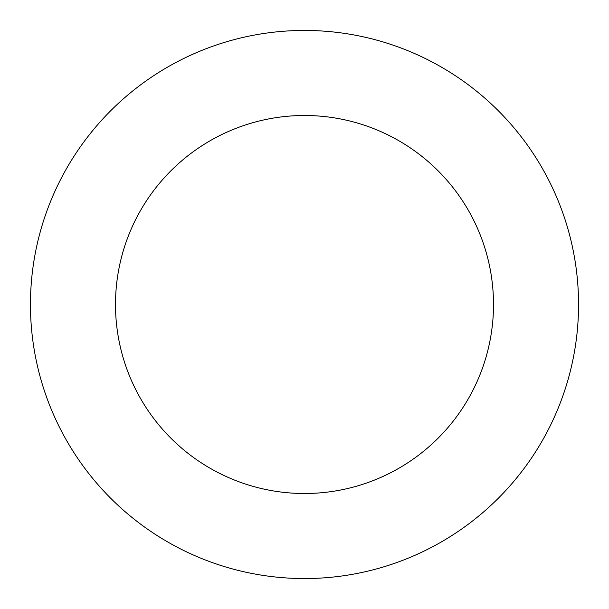 <?xml version="1.0" encoding="UTF-8"?>
<svg xmlns="http://www.w3.org/2000/svg" width="609" height="609" viewBox="0 0 609 609"><rect width="100%" height="100%" fill="white"/><g stroke="black" fill="none" stroke-linecap="round" stroke-linejoin="round"><path stroke-width="0.91" d="M304.5 493.503A189.003 189.003 0 0 0 493.503 304.5A189.003 189.003 0 0 0 304.5 115.497A189.003 189.003 0 0 1 493.503 304.5A189.003 189.003 0 0 1 304.5 493.503A189.003 189.003 0 0 1 115.497 304.5A189.003 189.003 0 0 1 304.5 115.497A189.003 189.003 0 0 0 115.497 304.5A189.003 189.003 0 0 0 304.5 493.503M304.5 578.55A274.05 274.05 0 0 1 30.45 304.5A274.05 274.05 0 0 1 304.5 30.45A274.05 274.05 0 0 1 578.55 304.5A274.05 274.05 0 0 1 304.5 578.55A274.05 274.05 0 0 0 578.55 304.5A274.05 274.05 0 0 0 304.5 30.45A274.05 274.05 0 0 0 30.45 304.5A274.05 274.05 0 0 0 304.5 578.55"/></g></svg>
